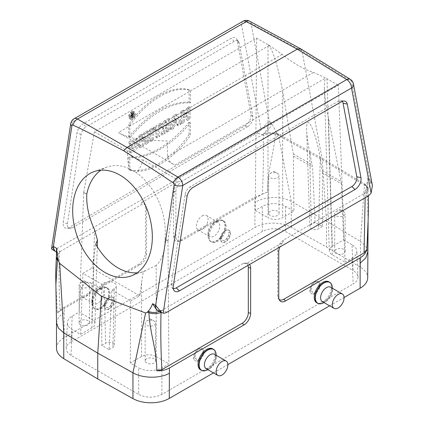 <?xml version="1.0" encoding="UTF-8"?>
<svg xmlns="http://www.w3.org/2000/svg" width="424" height="424" viewBox="0 0 424 424"><rect width="100%" height="100%" fill="white"/><g stroke="black" fill="none" stroke-linecap="round" stroke-linejoin="round"><path stroke-width="0.32" stroke-dasharray="2.12 1.59" d="M86.014 282.951A8.3 4.791 -60 0 1 90.164 282.538A8.3 4.791 -60 0 1 90.164 292.125A8.3 4.791 -60 0 1 81.864 296.917A8.3 4.791 -60 0 1 80.592 290.265A8.3 4.791 -60 0 1 86.014 282.951M202.2 215.869A8.3 4.791 -60 0 1 206.35 215.461A8.3 4.791 -60 0 1 206.35 225.043A8.3 4.791 -60 0 1 198.05 229.84A8.3 4.791 -60 0 1 196.778 223.188A8.3 4.791 -60 0 1 202.2 215.869M137.095 272.828A55.348 37.466 -109.4 0 0 143.286 271.63L141.542 282.887L141.542 356.526C146.428 354.215 151.32 354.215 156.212 356.526L156.212 265.435C162.233 259.711 165.148 251.013 164.952 239.337L164.963 239.072A55.348 37.466 -109.4 0 0 136.592 172.907L129.219 168.646C128.117 164.464 127.454 158.491 127.242 150.737L94.414 131.785L256.647 38.123L269.32 45.437L282.161 54.367C293.127 63.213 303.563 69.239 313.479 72.446L325.685 77.979L174.789 165.1C169.987 162.344 167.544 159.557 167.464 156.748L167.464 141.022L151.675 140.429L136.152 138.669C129.325 137.493 123.416 135.457 118.423 132.558L174.789 165.1M164.952 239.337L167.989 241.092L176.124 178.96L338.357 85.298L345.014 262.17L352.015 258.126L353.187 283.974C356.43 282.034 358.031 279.713 357.994 277.02C357.814 274.514 356.213 272.362 353.187 270.56L352.015 244.717C355.042 246.519 356.642 248.671 356.822 251.172C356.86 253.87 355.259 256.186 352.015 258.126M86.814 193.953L83.74 192.454L79.198 312.064L91.886 319.389C93.911 320.597 94.923 322.044 94.923 323.724C94.833 325.33 93.821 326.708 91.886 327.858L80.608 334.372L72.202 329.517C68.953 327.577 67.352 325.256 67.395 322.563C67.57 320.056 69.176 317.905 72.202 316.103L79.198 312.064M105.597 303.605C105.136 305.455 105.391 306.711 106.355 307.368C108.761 309.048 113.701 302.778 112.413 299.673L113.754 298.899L112.524 297.049L109.106 297.409C106.673 298.989 105.057 301.316 104.256 304.379L105.597 303.605A5.104 2.947 120 0 0 106.456 307.421A5.104 2.947 120 0 0 110.918 305.428A5.104 2.947 120 0 0 112.413 299.673M221.784 236.528C221.323 238.378 221.577 239.629 222.547 240.286C224.953 241.966 229.888 235.696 228.605 232.591L229.941 231.817L228.711 229.967L225.292 230.333C222.86 231.912 221.243 234.233 220.448 237.302L221.784 236.528A5.104 2.947 120 0 0 222.642 240.344A5.104 2.947 120 0 0 227.11 238.352A5.104 2.947 120 0 0 228.605 232.591M83.767 192.199L94.414 131.785M72.202 316.103L71.025 341.951L262.318 231.509C270.062 227.847 277.805 227.847 285.548 231.509L353.187 270.56M256.647 38.123L255.317 210.383L262.318 206.34C270.062 202.683 277.805 202.683 285.548 206.34L293.954 211.194L282.675 217.708C277.784 220.019 272.892 220.019 268 217.708L268 44.674C271.842 46.46 278.833 68.884 282.675 91.727L293.344 153.97L293.954 211.194M194.272 356.351L195.612 355.577C195.226 357.469 195.543 358.757 196.566 359.446C199.116 361.216 203.896 354.851 202.428 351.639L203.769 350.871L202.418 348.947C198.755 348.252 196.036 350.717 194.272 356.351A6.917 3.996 -60 0 0 195.559 360.967L195.072 360.681A6.917 3.996 -60 0 1 195.072 352.694A6.917 3.996 -60 0 1 201.988 348.698A6.917 3.996 -60 0 1 203.054 354.241A6.917 3.996 -60 0 1 198.533 360.342A6.917 3.996 -60 0 1 195.072 360.681M310.458 289.269L311.799 288.495C311.412 290.387 311.73 291.68 312.753 292.369C315.302 294.134 320.083 287.769 318.615 284.562L319.956 283.789L318.61 281.865C314.942 281.17 312.223 283.64 310.458 289.269A6.917 3.996 -60 0 0 311.751 293.885L311.258 293.604A6.917 3.996 -60 0 1 311.258 285.612A6.917 3.996 -60 0 1 318.18 281.621A6.917 3.996 -60 0 1 319.24 287.165A6.917 3.996 -60 0 1 314.719 293.26A6.917 3.996 -60 0 1 311.258 293.604M167.989 241.092L168.9 363.85L161.899 367.889C154.156 371.551 146.412 371.551 138.669 367.889L138.669 394.41C146.412 398.072 154.156 398.072 161.899 394.41L353.187 283.974M101.421 288.739A12.105 6.991 120 0 0 93.513 299.408A12.105 6.991 120 0 0 95.368 309.112A12.105 6.991 120 0 0 107.479 302.121A12.105 6.991 120 0 0 107.479 288.14A12.105 6.991 120 0 0 101.421 288.739M217.613 221.662A12.105 6.991 120 0 0 209.7 232.331A12.105 6.991 120 0 0 211.555 242.03A12.105 6.991 120 0 0 223.665 235.039A12.105 6.991 120 0 0 223.665 221.063A12.105 6.991 120 0 0 217.613 221.662M56.498 348.274A25.912 14.957 180 0 1 64.088 337.695L254.946 227.502A25.912 14.957 180 0 1 291.267 227.317L326.459 246.938L360.442 267.258A25.912 14.957 0 0 1 367.714 277.651M64.088 337.695L64.22 307.268L138.728 264.253A9.529 5.501 120 0 0 145.464 252.582L145.464 207.389A9.529 5.501 -60 0 0 144.558 204.013A9.529 5.501 -60 0 0 141.558 202.582L140.439 205.205A8.65 4.993 -60 0 1 145.729 205.672A8.65 4.993 -60 0 1 146.55 208.735L145.464 207.389M271.948 132.728L276.252 133.677L278.425 134.662L275.208 133.332L271.948 132.728L268.869 132.738L262.843 134.535A5.703 3.291 -60 0 1 263.182 135.881C263.664 154.855 263.378 174.28 262.324 194.15L182.023 240.514A8.65 4.993 -60 0 1 178.954 241.33A8.65 4.993 -60 0 1 175.907 236.984L175.907 191.791L173.57 191.16A9.529 5.501 120 0 1 177.476 181.843L141.558 202.582M173.57 191.16L173.57 236.353A9.529 5.501 120 0 0 176.93 241.145A9.529 5.501 120 0 0 180.306 240.244L254.813 197.229L254.946 227.502M212.657 348.867A12.105 6.991 -60 0 1 214.512 358.566A12.105 6.991 -60 0 1 206.605 369.235A12.105 6.991 -60 0 1 200.552 369.834M328.844 281.785A12.105 6.991 -60 0 1 330.699 291.489A12.105 6.991 -60 0 1 322.791 302.158A12.105 6.991 -60 0 1 316.739 302.757M213.468 372.903L227.879 364.582M329.655 305.821L344.065 297.5M247.987 265.413A8.65 4.993 120 0 0 245.258 263.134L247.282 263.32A9.529 5.501 -60 0 0 246.736 263.309L282.66 242.57A9.529 5.501 120 0 0 279.835 247.022M247.282 263.32A9.529 5.501 -60 0 1 249.556 264.507M55.92 284.207L57.335 313.363C58.39 311.364 60.685 309.329 64.22 307.268M64.088 312.615L58.671 316.993L56.514 322.192M55.798 251.649A10.478 6.053 120 0 0 59.625 251.792A10.478 6.053 120 0 0 60.001 251.644L56.88 248.649A10.377 5.989 120 0 1 53.08 249.619L51.908 249.291M157.617 310.437A10.478 6.053 120 0 0 161.369 310.543L161.385 310.538A10.478 6.053 -60 0 0 161.756 310.394L166.95 312.197M146.55 208.735L146.55 253.928A8.65 4.993 120 0 1 140.439 264.523L60.139 310.882C59.079 292.216 58.793 273.125 59.28 253.6A5.703 3.291 -60 0 1 59.614 251.872L56.498 255.349L56.371 256.266M56.371 251.061L56.774 252.211L59.614 251.872M159.519 311.481L161.385 310.538M156.578 309.833L161.369 310.543M176.124 178.96L143.296 160.007C140.927 166.272 138.696 170.57 136.592 172.907M129.219 168.646A55.348 37.466 -109.4 0 0 107.049 167.04A55.348 37.466 -109.4 0 0 100.88 170.215M246.736 263.309L242.194 263.956L161.756 310.394M282.66 242.57L283.778 239.947L364.211 193.508A10.478 6.053 120 0 0 364.587 193.222L364.587 193.222A10.478 6.053 -60 0 0 370.56 180.651L372.389 185.495M367.332 196.508L364.211 193.508M56.88 248.649L257.262 132.956A10.377 5.989 120 0 0 261.062 129.543C264.226 126.013 266.807 123.469 268.805 121.905A10.478 6.053 -60 0 1 262.843 134.461C267.825 131.419 270.74 127.767 271.588 123.511L271.434 122.536L269.41 121.72L251.077 23.384A6.917 4.007 118.4 0 0 249.651 21.2M244.887 125.981A8.65 4.993 120 0 0 250.891 114.104L237.175 40.54A8.65 4.993 -60 0 0 236.465 38.759A8.65 4.993 -60 0 0 231.17 38.293L82.972 123.856A8.65 4.993 -60 0 0 76.967 133.035L63.25 222.436A8.65 4.993 120 0 0 66.186 228.202A8.65 4.993 120 0 0 69.255 227.381L244.887 125.981L247.945 126.458L72.313 227.863A7.075 4.086 -60 0 1 69.801 228.531A7.075 4.086 -60 0 1 67.4 223.819L81.117 134.413A7.075 4.086 -60 0 1 86.03 126.903L82.972 123.856M177.476 181.843L182.023 181.202L262.456 134.763L257.262 132.956M60.001 251.644L140.439 205.205M279.151 299.487A8.65 4.993 -60 0 1 278.483 298.793A8.65 4.993 -60 0 1 277.662 295.729L277.662 250.542A8.65 4.993 -60 0 1 283.778 239.947M342.2 101.373A7.075 4.086 120 0 0 340.695 100.689A7.075 4.086 120 0 0 338.188 101.363L189.984 186.92L193.042 187.403M173.284 288.463A7.075 4.086 -60 0 1 171.937 287.499A7.075 4.086 -60 0 1 171.36 283.836L185.076 194.431A7.075 4.086 -60 0 1 189.984 186.92M130.089 152.916C133.438 152.677 136.178 150.393 138.309 146.068L137.084 139.39L130.179 142.236L130.179 145.135L135.187 142.708L135.606 146.105L132.823 149.158L132.823 145.676L130.089 147.255L130.089 152.916L128.97 152.062C132.272 151.781 134.943 149.55 136.984 145.374L135.791 138.818L129.066 141.563L130.179 142.236M145.999 144.324L148.633 142.803L148.633 131.334L145.125 133.359L142.475 141.272L142.586 134.821L139.941 136.348L139.941 147.817L143.418 145.814L146.068 137.779L145.999 144.324L144.881 143.434L147.303 142.035L148.633 142.803M150.695 141.611L153.43 140.031L153.43 128.562L150.695 130.142L150.695 141.611L149.582 140.72L152.099 139.263L153.43 140.031M159.7 127.656L161.846 126.421L161.846 123.702L154.808 127.767L154.808 130.481L156.959 129.24L156.959 137.996L159.7 136.411L159.7 127.656L158.375 126.887L160.516 125.652L161.846 126.421M167.257 132.05L170.003 130.465L170.003 118.996L166.081 121.185L162.986 124.884L163.404 128.636L164.438 128.854L161.963 135.108L165.291 133.184L167.257 127.873L167.257 132.05L166.144 131.154L168.673 129.696L170.003 130.465M187.44 120.395L190.18 118.815L190.18 107.341L187.44 108.926L187.44 113.107L184.472 114.825L184.472 110.643L181.726 112.222L181.726 123.697L184.472 122.112L184.472 117.596L187.44 115.879L187.44 120.395L186.322 119.504L188.85 118.047L190.18 118.815M129.823 170.241C147.123 175.637 173.135 160.548 190.445 135.24L190.44 122.679C172.165 145.533 148.103 159.217 129.823 157.675L129.823 170.241L128.705 169.415C145.951 174.752 171.863 159.731 189.115 134.535L190.445 135.24M247.945 126.458A7.075 4.086 -60 0 0 252.858 116.748L239.141 43.179A7.075 4.086 120 0 0 238.558 41.722A7.075 4.086 120 0 0 234.228 41.34L86.03 126.903M129.813 125.398C147.107 100.091 173.209 84.991 190.44 90.397L190.44 102.963C172.155 101.421 148.093 115.111 129.823 137.964L129.813 125.398L128.7 124.693C145.957 99.497 171.863 84.477 189.109 89.814L190.44 90.397M132.717 112.249A4.208 2.427 -60 0 1 134.689 111.973A4.208 2.427 -60 0 1 134.821 116.902A4.208 2.427 -60 0 1 130.491 119.245A4.208 2.427 -60 0 1 130.009 115.837A4.208 2.427 -60 0 1 132.717 112.249M177.534 124.243L178.032 125.827L180.746 124.258L177.508 114.66L174.375 116.468L170.967 129.908L173.962 128.18L174.476 126.013L177.534 124.243L176.395 123.368L176.893 124.953L178.032 125.827M146.678 363.024A5.189 2.995 180 0 1 145.156 360.904A5.189 2.995 180 0 1 150.345 357.909A5.189 2.995 180 0 1 155.534 360.904A5.189 2.995 180 0 1 152.333 363.67A5.189 2.995 180 0 1 146.678 363.024M141.542 356.526L130.263 363.039L138.669 367.889M156.212 356.526L168.9 363.85M80.634 324.895A5.189 2.995 180 0 1 79.113 322.775A5.189 2.995 180 0 1 84.302 319.781A5.189 2.995 180 0 1 89.49 322.775A5.189 2.995 180 0 1 86.289 325.542A5.189 2.995 180 0 1 80.634 324.895M336.243 253.579A5.189 2.995 180 0 1 334.721 251.459A5.189 2.995 180 0 1 339.916 248.464A5.189 2.995 180 0 1 345.104 251.459A5.189 2.995 180 0 1 341.898 254.225A5.189 2.995 180 0 1 336.243 253.579M322.426 172.833L320.247 158.401C316.097 131.673 305.72 110.245 306.69 130.407C306.923 136.427 307.919 143.725 309.679 152.301L312.583 167.151L315.085 222.298L322.426 226.533L322.426 172.833L341.479 183.836L343.61 239.862L332.331 246.376C330.301 247.584 329.289 249.031 329.289 250.717C329.384 252.317 330.397 253.695 332.331 254.845L345.014 262.17M343.61 239.862L352.015 244.717M270.199 215.445A5.189 2.995 180 0 1 268.678 213.33A5.189 2.995 180 0 1 273.872 210.331A5.189 2.995 180 0 1 279.061 213.33A5.189 2.995 180 0 1 275.854 216.097A5.189 2.995 180 0 1 270.199 215.445M255.317 210.383L268 217.708M53.08 249.619L72.674 121.911L241.468 24.46A6.917 4.685 -10.6 0 1 251.077 23.384L302.026 50.954L351.533 81.387L369.871 179.723L367.794 178.175C367.857 180.836 367.285 182.877 366.087 184.292L364.375 184.292A16.234 9.376 -60 0 1 364.46 185.124L360.442 241.442L326.459 221.095L326.459 246.938M300.738 48.845L302.026 50.954L322.044 158.306A17.294 9.985 -60 0 1 322.235 159.811L326.459 221.095L291.267 201.501L278.51 135.495A16.234 9.376 120 0 0 278.425 134.662L276.252 132.426L271.434 122.536M71.025 341.951C67.999 343.747 66.398 345.899 66.224 348.406C66.181 351.104 67.782 353.42 71.025 355.36L138.669 394.41M291.267 227.317L291.267 201.501C281.637 195.862 264.422 196.365 254.946 202.423M254.813 197.229L267.47 192.04C267.035 172.414 274.222 151.622 275.298 134.201A15.598 9.005 120 0 0 275.208 133.332M367.693 251.443L365.631 246.01L360.442 241.442L360.442 267.258M365.133 197.775L364.937 194.627A5.703 3.291 120 0 0 364.598 193.286L367.714 189.809L367.735 188.028L366.686 186.147A15.598 9.005 -60 0 1 366.776 187.016L368.138 219.908M366.686 186.147L364.375 184.292L366.087 185.542L366.087 184.292M245.258 263.134A8.65 4.993 120 0 0 242.194 263.956M60.139 310.882L57.335 313.363M262.324 194.15L267.47 192.04M175.907 191.791A8.65 4.993 -60 0 1 182.023 181.202M262.456 134.763A10.478 6.053 120 0 0 262.832 134.472L262.843 134.461M341.479 183.836L328.452 118.153C326.019 105.91 324.662 95.877 324.376 88.049C324.201 80.889 325.076 77.788 327.005 78.742L338.357 85.298M101.792 284.281L101.792 345.438L109.127 349.678L111.83 290.08L114.273 288.67A7.102 4.097 0 0 0 116.128 286.788A7.102 4.097 0 0 0 116.351 285.85A7.102 4.097 0 0 0 107.495 281.801A7.102 4.097 0 0 0 104.23 282.877L101.792 284.281L82.903 273.379L80.608 334.372M130.263 363.039L130.719 300.987L111.83 290.08M82.903 273.379L91.934 268.164L139.756 295.772L130.719 300.987M332.331 254.845L327.005 78.742L325.685 77.979M143.296 160.007A19.027 10.987 180 0 1 127.242 150.737M91.886 327.858L94.075 255.487L95.787 244.208M141.542 282.887L139.756 295.772M94.075 255.487L91.934 268.164M109.127 349.678L112.922 347.489A5.189 2.995 180 0 0 114.438 345.428L116.351 285.85M101.792 345.438L105.581 343.249A5.189 2.995 180 0 1 111.279 342.613A5.189 2.995 180 0 1 114.438 345.428M322.426 226.533L318.631 228.722A5.189 2.995 0 0 1 313.023 229.379A5.189 2.995 0 0 1 309.774 226.66L306.69 130.407M315.085 222.298L311.296 224.487A5.189 2.995 0 0 0 309.774 226.66M156.212 265.435L143.286 271.63M189.109 89.814L189.109 102.099L190.44 102.963M189.109 102.099C168.969 101.659 148.835 113.282 128.705 136.973L129.823 137.964M128.705 136.973L128.7 124.693M189.115 134.535L189.109 122.255L190.44 122.679M189.109 122.255C168.98 145.946 148.845 157.569 128.705 157.129L129.823 157.675M128.705 157.129L128.705 169.415M131.493 111.666A4.054 2.343 -60 0 1 133.396 111.401A4.054 2.343 -60 0 1 134.175 114.602A4.054 2.343 -60 0 1 131.493 118.291A4.054 2.343 -60 0 1 129.347 118.413A4.054 2.343 -60 0 1 128.88 115.127A4.054 2.343 -60 0 1 131.493 111.666M129.272 116.229A3.154 1.818 -60 0 1 130.714 112.991A3.154 1.818 -60 0 1 133.173 112.275A3.154 1.818 -60 0 1 133.534 114.825A3.154 1.818 -60 0 1 131.498 117.517A3.154 1.818 -60 0 1 130.025 117.724A3.154 1.818 -60 0 1 129.272 116.229M130.603 116.87A3 1.733 -60 0 1 131.97 113.791A3 1.733 -60 0 1 134.313 113.107A3 1.733 -60 0 1 134.222 116.515A3 1.733 -60 0 1 131.318 118.296A3 1.733 -60 0 1 130.603 116.87M188.85 118.047L188.85 106.822L190.18 107.341M188.85 106.822L186.322 108.284L187.44 108.926M186.322 108.284L186.322 112.466L187.44 113.107M186.322 112.466L183.142 114.305L184.472 114.825M183.142 114.305L183.142 110.118L184.472 110.643M183.142 110.118L180.613 111.581L181.726 112.222M180.613 111.581L180.613 122.801L181.726 123.697M180.613 122.801L183.142 121.344L184.472 122.112M183.142 121.344L183.142 116.828L184.472 117.596M183.142 116.828L186.322 114.989L187.44 115.879M186.322 114.989L186.322 119.504M176.034 119.16L176.888 122.133L175.154 123.135L176.034 119.16L174.815 118.01L175.806 121.471L176.888 122.133M175.806 121.471L173.787 122.637L175.154 123.135M176.893 124.953L179.379 123.517L180.746 124.258M179.379 123.517L176.204 114.125L177.508 114.66M176.204 114.125L173.225 115.842L174.375 116.468M173.225 115.842L169.897 128.991L170.967 129.908M169.897 128.991L172.658 127.396L173.962 128.18M172.658 127.396L173.172 125.228L174.476 126.013M173.172 125.228L176.395 123.368M173.787 122.637L174.815 118.01M167.257 123.124L167.257 125.589L165.879 126.076L167.257 123.124L166.144 122.234L166.144 124.926L167.257 125.589M168.673 129.696L168.673 118.471L170.003 118.996M168.673 118.471L164.851 120.607L166.081 121.185M164.851 120.607L163.807 121.301L162.095 123.623L161.528 126.214L162.265 127.804L163.378 127.99L164.438 128.854M163.378 127.99L160.929 134.169L161.963 135.108M160.929 134.169L164.003 132.394L165.291 133.184M164.003 132.394L166.144 126.622L167.257 127.873M166.144 126.622L166.144 131.154M166.144 124.926L164.83 125.552L164.21 124.688L164.825 123.108L166.144 122.234M160.516 125.652L160.516 123.183L161.846 123.702M160.516 123.183L153.695 127.121L154.808 127.767M153.695 127.121L153.695 129.59L154.808 130.481M153.695 129.59L155.841 128.35L156.959 129.24M155.841 128.35L155.841 137.1L156.959 137.996M155.841 137.1L158.375 135.643L159.7 136.411M158.375 135.643L158.375 126.887M152.099 139.263L152.099 128.043L153.43 128.562M152.099 128.043L149.582 129.495L150.695 130.142M149.582 129.495L149.582 140.72M147.303 142.035L147.303 130.809L148.633 131.334M147.303 130.809L143.969 132.733L145.125 133.359M143.969 132.733L142.554 136.899L143.683 137.609M142.554 136.899L141.118 141.272L142.475 141.272M141.118 141.272L141.256 138.187L142.586 138.834M141.256 138.187L141.256 134.302L142.586 134.821M141.256 134.302L138.828 135.707L139.941 136.348M138.828 135.707L138.828 146.927L139.941 147.817M138.828 146.927L142.125 145.024L143.418 145.814M142.125 145.024L144.955 136.438L146.068 137.779M144.955 136.438L144.881 143.434M129.066 141.563L129.066 144.197L130.179 145.135M129.066 144.197L134.042 141.876L134.429 142.358L134.71 143.927L134.323 145.861L133.104 147.647L131.493 148.612L132.823 149.158M131.493 148.612L131.493 145.156L132.823 145.676M131.493 145.156L128.97 146.614L130.089 147.255M128.97 146.614L128.97 152.062M133.125 116.982L133.788 116.6L133.788 113.468L132.542 114.189A1.177 0.678 120 0 0 131.785 115.196A1.177 0.678 120 0 0 131.917 116.15A1.177 0.678 120 0 0 132.373 116.187L131.52 117.909L132.246 117.49L133.125 115.805L133.125 116.982L132.012 116.091L132.458 115.832L133.788 116.6M133.125 115.196L133.125 114.422L132.781 114.623A0.477 0.276 120 0 0 132.781 115.402L133.125 115.196L132.012 114.554L132.012 113.526L133.125 114.422M132.012 113.526L131.557 113.791A0.631 0.36 120 0 0 131.138 114.363A0.631 0.36 120 0 0 131.26 114.856A0.631 0.36 120 0 0 131.557 114.819L132.012 114.554M132.458 115.832L132.458 112.948L133.788 113.468M132.458 112.948L131.318 113.606A1.028 0.594 120 0 0 130.656 114.48A1.028 0.594 120 0 0 130.772 115.312A1.028 0.594 120 0 0 131.361 115.254L132.373 116.187M131.361 115.254L130.523 116.95L131.52 117.909M130.523 116.95L130.974 116.69L132.246 117.49M130.974 116.69L132.012 114.708L133.125 115.805M132.012 114.708L132.012 116.091M271.588 123.511L268.805 121.905L269.41 121.72M353.452 83.915A6.917 4.685 -10.6 0 0 351.533 81.387A6.917 3.98 121.6 0 0 350.272 79.293M369.871 179.723L370.56 180.651L367.778 179.045L367.841 183.682L364.598 193.286M367.794 178.175L367.778 179.045M366.135 185.59L367.735 188.028M339.916 209.456L343.583 211.576A5.189 2.995 180 0 1 345.104 213.696A5.189 2.995 180 0 1 341.898 216.463A5.189 2.995 180 0 1 336.243 215.811A5.189 2.995 180 0 1 334.721 213.696A5.189 2.995 180 0 1 336.243 211.576A5.189 2.995 180 0 1 343.583 211.576L339.916 209.456L336.243 211.576M273.872 171.328L277.54 173.448A5.189 2.995 180 0 1 279.061 175.562A5.189 2.995 180 0 1 275.854 178.334A5.189 2.995 180 0 1 270.199 177.683A5.189 2.995 180 0 1 268.678 175.562A5.189 2.995 180 0 1 270.199 173.448A5.189 2.995 180 0 1 277.54 173.448L273.872 171.328L270.199 173.448M84.302 280.773L87.969 282.893A5.189 2.995 180 0 1 89.49 285.013A5.189 2.995 180 0 1 86.289 287.779A5.189 2.995 180 0 1 80.634 287.127A5.189 2.995 180 0 1 79.113 285.013A5.189 2.995 180 0 1 80.634 282.893A5.189 2.995 180 0 1 87.969 282.893L84.302 280.773L80.634 282.893M150.345 318.906L154.013 321.021A5.189 2.995 180 0 1 155.534 323.141A5.189 2.995 180 0 1 152.333 325.908A5.189 2.995 180 0 1 146.678 325.261A5.189 2.995 180 0 1 145.156 323.141A5.189 2.995 180 0 1 146.678 321.021A5.189 2.995 180 0 1 154.013 321.021L150.345 318.906L146.678 321.021M225.685 230.555A6.917 3.996 120 0 0 221.164 236.656A6.917 3.996 120 0 0 222.224 242.199A6.917 3.996 120 0 0 229.14 238.203A6.917 3.996 120 0 0 229.14 230.216A6.917 3.996 120 0 0 225.685 230.555M220.448 237.302A6.917 3.996 120 0 0 221.736 241.913A6.917 3.996 120 0 0 227.603 239.449A6.917 3.996 120 0 0 229.941 231.817M213.94 222.648L213.94 222.648A8.3 4.791 120 0 0 208.073 232.818A8.3 4.791 120 0 0 209.79 236.619A8.3 4.791 120 0 0 218.095 231.822A8.3 4.791 120 0 0 218.095 222.24A8.3 4.791 120 0 0 213.94 222.648L216.558 221.137A12.005 6.932 120 0 0 208.073 235.839A12.005 6.932 120 0 0 216.558 240.742A12.005 6.932 120 0 0 225.049 226.04A12.005 6.932 120 0 0 216.558 221.137L213.94 222.648M109.493 297.637A6.917 3.996 120 0 0 104.977 303.732A6.917 3.996 120 0 0 106.037 309.276A6.917 3.996 120 0 0 112.954 305.285A6.917 3.996 120 0 0 112.954 297.293A6.917 3.996 120 0 0 109.493 297.637M104.256 304.379A6.917 3.996 120 0 0 105.55 308.995A6.917 3.996 120 0 0 111.417 306.531A6.917 3.996 120 0 0 113.754 298.899M97.753 289.73L97.753 289.73A8.3 4.791 120 0 0 91.886 299.895A8.3 4.791 120 0 0 93.603 303.695A8.3 4.791 120 0 0 101.903 298.904A8.3 4.791 120 0 0 101.903 289.316A8.3 4.791 120 0 0 97.753 289.73L100.371 288.219A12.005 6.932 120 0 0 91.886 302.921A12.005 6.932 120 0 0 100.371 307.824A12.005 6.932 120 0 0 108.862 293.116A12.005 6.932 120 0 0 100.371 288.219L97.753 289.73M319.956 283.789A6.917 3.996 -60 0 1 315.207 293.541A6.917 3.996 -60 0 1 311.751 293.885M318.615 284.562A5.104 2.947 -60 0 1 317.12 290.318A5.104 2.947 -60 0 1 312.658 292.311A5.104 2.947 -60 0 1 311.799 288.495M330.609 287.202A8.3 4.791 -60 0 1 332.331 291.002A8.3 4.791 -60 0 1 326.459 301.167A8.3 4.791 -60 0 1 322.309 301.581M324.026 302.572L323.841 302.678A12.005 6.932 -60 0 0 332.331 287.976M203.769 350.871A6.917 3.996 -60 0 1 199.02 360.623A6.917 3.996 -60 0 1 195.559 360.967M202.428 351.639A5.104 2.947 -60 0 1 200.934 357.4A5.104 2.947 -60 0 1 196.471 359.393A5.104 2.947 -60 0 1 195.612 355.577M214.422 354.279A8.3 4.791 -60 0 1 216.145 358.079A8.3 4.791 -60 0 1 210.272 368.249A8.3 4.791 -60 0 1 206.122 368.657M207.839 369.654L207.654 369.76A12.005 6.932 -60 0 0 216.145 355.058M168.005 240.832L164.963 239.072M83.74 192.454L86.777 194.208M262.318 231.509L262.318 206.34M161.899 394.41L161.899 367.889M74.105 118.747A6.917 3.996 -120 0 0 72.674 121.911A6.917 3.159 8.7 0 0 70.728 123.686M242.899 21.295A6.917 3.996 60 0 0 241.468 24.46L261.062 129.543M269.32 45.437L118.423 132.558M282.161 54.367L136.152 138.669M313.479 72.446L167.464 156.748M368.308 195.867L367.953 189.676A10.377 6.434 176.1 0 0 366.776 187.016L364.46 185.124L322.235 159.811L278.51 135.495L275.298 134.201A10.377 6.434 -3.9 0 0 263.182 135.881M365.589 184.493L322.044 158.306L276.983 133.332M171.36 283.836L173.321 285.988M185.076 194.431L187.042 196.582M338.188 101.363L341.246 101.84M277.662 295.729L278.748 297.081M277.662 250.542L278.748 251.888M161.369 310.617A5.703 3.291 120 0 0 161.035 312.313M81.117 134.413L76.967 133.035M67.4 223.819L63.25 222.436M234.228 41.34L231.17 38.293M239.141 43.179L237.175 40.54M252.858 116.748L250.891 114.104M72.313 227.863L69.255 227.381M146.55 253.928L145.464 252.582M140.439 264.523L138.728 264.253M182.023 240.514L180.306 240.244M175.907 236.984L173.57 236.353M322.256 170.665L341.225 181.615M71.025 355.36L72.202 329.517M285.548 206.34L285.548 231.509M293.525 156.149L312.583 167.151M94.589 229.856L91.886 319.389M293.344 153.97L312.313 164.925M332.331 246.376L328.452 118.153M282.675 91.727L282.675 217.708M114.273 288.67L112.922 347.489M104.23 282.877L105.581 343.249M320.247 158.401L318.631 228.722M309.679 152.301L311.296 224.487M136.984 145.374L138.309 146.068M131.557 114.819L132.781 115.402M131.557 113.791L132.781 114.623M131.318 113.606L132.542 114.189M56.26 257.177A10.377 5.517 -176.3 0 1 59.28 253.6M367.794 188.309L367.953 189.676A10.377 6.434 176.1 0 1 364.937 194.627M276.252 132.426L276.252 133.677M216.733 221.153A12.105 6.991 120 0 0 208.825 231.822A12.105 6.991 120 0 0 210.68 241.526A12.105 6.991 120 0 0 222.786 234.536A12.105 6.991 120 0 0 222.786 220.554A12.105 6.991 120 0 0 216.733 221.153M100.546 288.235A12.105 6.991 120 0 0 92.639 298.904A12.105 6.991 120 0 0 94.494 308.603A12.105 6.991 120 0 0 106.599 301.612A12.105 6.991 120 0 0 106.599 287.636A12.105 6.991 120 0 0 100.546 288.235M331.282 283.863A12.105 6.991 -60 0 1 323.666 302.662A12.105 6.991 -60 0 1 319.754 303.828M215.095 350.945A12.105 6.991 -60 0 1 207.479 369.744A12.105 6.991 -60 0 1 203.568 370.91M56.774 252.216L56.371 251.983M340.695 100.689L344.309 101.023M171.937 287.499L174.036 290.466M278.483 298.793L279.66 300.457M238.558 41.722L236.465 38.759M69.801 228.531L66.186 228.202M145.729 205.672L144.558 204.013M178.954 241.33L176.93 241.145M357.994 277.02L356.822 251.172M66.224 348.406L67.395 322.563M97.25 246.715L94.923 323.724M329.289 250.717L324.376 88.049M129.347 118.413L130.491 119.245M133.396 111.401L134.689 111.973M134.313 113.107L133.173 112.275M131.318 118.296L130.025 117.724M163.404 128.636L162.265 127.804M165.879 126.076L164.586 125.504M137.084 139.39L135.791 138.818M135.187 142.708L134.042 141.876M132.553 115.429L131.26 114.856M130.772 115.312L131.917 116.15M56.371 256.043L56.419 255.73M367.841 188.887L367.841 183.682M107.049 167.04L94.086 171.614M145.347 270.915L130.921 276.003M345.104 251.459L345.104 213.696M334.721 251.459L334.721 213.696M279.061 213.33L279.061 175.562M268.678 213.33L268.678 175.562M89.49 322.775L89.49 285.013M79.113 322.775L79.113 285.013M155.534 360.904L155.534 323.141M145.156 360.904L145.156 323.141M221.736 241.913L222.224 242.199M228.711 229.967L229.14 230.216M198.05 229.84L209.79 236.619M206.35 215.461L218.095 222.24M208.073 232.818L208.073 235.839C208.126 238.627 208.995 240.519 210.68 241.526L211.555 242.03M223.665 221.063L222.786 220.554C221.074 219.595 219.001 219.791 216.558 221.137M105.55 308.995L106.037 309.276M112.524 297.049L112.954 297.293M81.864 296.917L93.603 303.695M90.164 282.538L101.903 289.316M91.886 299.895L91.886 302.921C91.939 305.704 92.808 307.601 94.494 308.603L95.368 309.112M107.479 288.14L106.599 287.636C104.887 286.677 102.815 286.873 100.371 288.219M318.61 281.865L318.18 281.621M332.331 291.002L332.331 288.193M202.418 348.947L201.988 348.698M216.145 358.079L216.145 355.27"/><path stroke-width="0.64" d="M338.198 307.946A8.3 4.791 120 0 0 343.626 300.632A8.3 4.791 120 0 0 342.354 293.98A8.3 4.791 120 0 0 334.048 298.772A8.3 4.791 120 0 0 334.048 308.359A8.3 4.791 120 0 0 338.198 307.946M222.012 375.028A8.3 4.791 120 0 0 227.439 367.709A8.3 4.791 120 0 0 226.167 361.057A8.3 4.791 120 0 0 217.862 365.854A8.3 4.791 120 0 0 217.862 375.436A8.3 4.791 120 0 0 222.012 375.028M100.88 170.215A55.348 37.466 -109.4 0 0 86.814 193.953L86.777 194.208C86.242 205.454 88.844 217.337 94.589 229.856L97.451 240.085L97.25 246.715M105.035 272.484A55.348 37.466 70.6 0 1 73.087 218.445A55.348 37.466 70.6 0 1 94.086 171.614A55.348 37.466 70.6 0 1 147.833 211.343A55.348 37.466 70.6 0 1 130.921 276.003A55.348 37.466 70.6 0 1 105.035 272.484M53.631 246.545A10.478 6.053 120 0 0 55.735 251.612L51.908 249.296L51.564 248.607L53.376 246.36L56.44 248.167L58.173 259.652L56.482 257.13L57.526 259.006A15.598 9.005 120 0 0 57.436 259.981L58.342 260.818L59.667 263.378L101.389 296.27L145.591 312.986L147.419 312.244L147.891 311.449L152.264 312.43L147.96 311.401C149.985 309.43 151.527 306.854 152.576 303.674L155.656 305.407L174.147 184.869A6.917 3.159 8.7 0 0 182.744 185.463L163.155 313.166L161.592 312.615L155.656 305.407M53.376 246.36L71.868 125.822A1.41 0.954 70.6 0 1 72.955 125.107C81.71 129.029 98.628 137.593 123.707 150.796C148.427 166.346 165.005 177.121 173.437 183.12A1.41 0.954 70.6 0 1 174.147 184.869M58.342 260.818L58.173 259.652L57.526 259.006M203.568 370.91A12.105 6.991 -60 0 1 201.427 370.343L200.552 369.834A12.105 6.991 -60 0 1 200.552 355.858A12.105 6.991 -60 0 1 212.657 348.867L213.532 349.371A12.105 6.991 -60 0 1 215.095 350.945M319.754 303.828A12.105 6.991 -60 0 1 317.613 303.261L316.739 302.757A12.105 6.991 -60 0 1 316.739 288.776A12.105 6.991 -60 0 1 328.844 281.785L329.724 282.294A12.105 6.991 -60 0 1 331.282 283.863M59.667 263.378L63.77 332.829L63.77 358.662L97.753 378.982L132.945 398.602A25.912 14.957 0 0 0 169.266 398.417L213.468 372.903M227.879 364.582L329.655 305.821M344.065 297.5L360.13 288.225A25.912 14.957 0 0 0 367.714 277.651L368.106 220.533L366.877 249.434C365.827 253.027 363.532 255.868 359.992 257.956L360.13 263.15L365.753 258.025L367.714 252.068M279.835 247.022A9.529 5.501 120 0 0 278.748 251.888L278.748 297.081A9.529 5.501 120 0 0 279.66 300.457A9.529 5.501 120 0 0 285.49 300.971L359.992 257.956M249.556 264.507A9.529 5.501 -60 0 1 250.642 268.116L250.642 313.304A9.529 5.501 120 0 1 243.906 324.975L169.404 367.99L169.266 398.417M132.945 398.602L132.945 372.786L97.753 353.139L101.389 296.27M169.266 373.343C159.768 378.696 142.612 378.431 132.945 372.786L145.591 312.986M97.753 378.982L97.753 353.139L63.77 332.845L58.38 328.112L56.498 322.691L55.682 272.547L56.419 255.73M169.404 367.99C165.805 370.019 161.586 370.942 156.742 370.751C157.182 351.3 149.99 334.038 148.919 312.795A15.598 9.005 -60 0 1 149.01 311.826M56.26 257.177A10.377 5.517 -176.3 0 0 57.436 259.981L55.92 284.191M55.735 251.612A10.478 6.053 120 0 0 55.798 251.649L56.371 251.983M300.605 48.771L249.651 21.2A6.917 4.007 118.4 0 0 246.275 21.587L77.481 119.038A6.917 4.118 119.8 0 0 72.955 125.107M51.564 248.607L70.728 123.686A6.917 6.917 0 0 1 74.105 118.747A6.917 3.996 -120 0 1 77.481 119.038L126.988 147.446L123.707 150.796M300.738 48.845L297.224 49.158L126.988 147.446L177.937 177.041A6.917 3.864 120.1 0 0 173.437 183.12M155.385 305.296A10.478 6.053 120 0 0 157.553 310.4A10.478 6.053 120 0 0 157.617 310.437L161.592 312.621M372.389 185.495L371.132 193.09A10.377 5.989 -60 0 1 367.332 196.508L166.95 312.197A10.377 5.989 -60 0 1 163.155 313.166M56.44 248.167L56.482 257.13M152.264 312.43L155.348 312.419L159.519 311.481M152.576 303.674L156.578 309.833L157.553 310.4M347.245 104.087L360.962 177.656A8.65 4.993 -60 0 1 354.962 189.528L179.326 290.933A8.65 4.993 120 0 1 174.036 290.466A8.65 4.993 120 0 1 173.321 285.988L187.042 196.582A8.65 4.993 -60 0 1 193.042 187.403L341.246 101.84A8.65 4.993 -60 0 1 344.309 101.023A8.65 4.993 -60 0 1 347.245 104.087L343.096 103.196A7.075 4.086 120 0 0 342.2 101.373M279.151 299.487A8.65 4.993 -60 0 0 283.778 299.259L364.078 252.9L366.877 249.434M343.096 103.196L356.812 176.766A7.075 4.086 -60 0 1 351.904 186.481L176.267 287.88A7.075 4.086 -60 0 1 173.284 288.463M63.77 358.662A25.912 14.957 180 0 1 56.498 348.274L56.498 322.691M368.138 219.908L368.53 204.707L368.308 195.867M161.035 312.313A5.703 3.291 120 0 0 161.035 312.35C160.548 331.886 160.834 350.982 161.894 369.627L242.194 323.268A8.65 4.993 120 0 0 248.31 312.679L248.31 267.486A8.65 4.993 120 0 0 247.987 265.413M161.894 369.627L156.742 370.751M97.451 240.085L95.787 244.208A55.348 37.466 -109.4 0 0 118.005 267.904A55.348 37.466 -109.4 0 0 137.095 272.828M371.132 193.09L351.538 88.012A6.917 4.685 -10.6 0 0 353.452 83.915A6.917 6.917 0 0 0 350.272 79.293A6.917 3.98 121.6 0 0 346.731 79.585L297.224 49.158L246.275 21.587A6.917 3.996 60 0 0 242.899 21.295L74.105 118.747M334.048 308.359L322.309 301.581A8.3 4.791 -60 0 1 322.309 291.993A8.3 4.791 -60 0 1 330.609 287.202L342.354 293.98M332.331 287.976C332.278 285.193 331.409 283.296 329.724 282.294A12.105 6.991 -60 0 0 317.613 289.285A12.105 6.991 -60 0 0 317.613 303.261C319.325 304.22 321.403 304.024 323.841 302.678L323.841 302.678A12.005 6.932 -60 0 1 315.35 297.781A12.005 6.932 -60 0 1 323.841 283.073A12.005 6.932 -60 0 1 332.331 287.976L332.331 288.193M217.862 375.436L206.122 368.657A8.3 4.791 -60 0 1 206.122 359.075A8.3 4.791 -60 0 1 214.422 354.279L226.167 361.057M216.145 355.058C216.092 352.27 215.222 350.378 213.532 349.371A12.105 6.991 -60 0 0 201.427 356.361A12.105 6.991 -60 0 0 201.427 370.343C203.138 371.302 205.216 371.106 207.654 369.76L207.654 369.76A12.005 6.932 -60 0 1 199.163 364.857A12.005 6.932 -60 0 1 207.654 350.155A12.005 6.932 -60 0 1 216.145 355.058L216.145 355.27M360.13 288.225L360.13 263.15M147.419 312.244L148.919 312.795A10.377 5.517 3.7 0 0 161.035 312.35M70.728 123.686A6.917 3.159 8.7 0 0 71.868 125.822M177.937 177.041A6.917 3.996 60 0 1 182.744 185.463L351.538 88.012A6.917 3.996 -120 0 0 346.731 79.585L177.937 177.041M364.078 252.9L365.133 197.775M356.812 176.766L360.962 177.656M351.904 186.481L354.962 189.528M176.267 287.88L179.326 290.933M283.778 299.259L285.49 300.971M248.31 267.486L250.642 268.116M248.31 312.679L250.642 313.304M242.194 323.268L243.906 324.975M249.651 21.2A6.917 6.917 0 0 0 242.899 21.295M350.272 79.293L300.764 48.861M372.436 185.749L353.452 83.915"/></g></svg>
